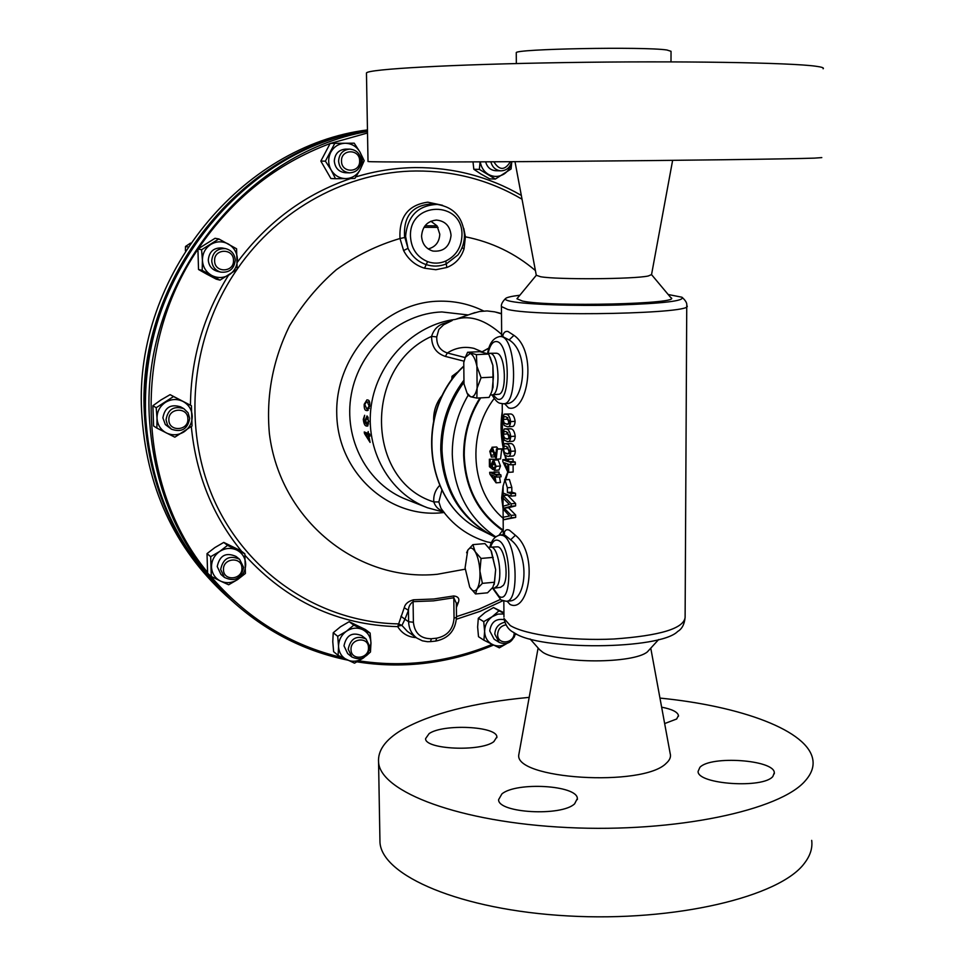 <?xml version="1.0" encoding="UTF-8"?>
<svg xmlns="http://www.w3.org/2000/svg" width="965" height="965" viewBox="0 0 965 965"><rect width="100%" height="100%" fill="white"/><g stroke="black" fill="none" stroke-linecap="round" stroke-linejoin="round"><path stroke-width="1.45" d="M428.171 248.934C435.432 247.052 439.316 242.155 439.799 234.242L437.048 225.87L430.885 221.226M451.053 235.4C450.1 226.051 445.215 220.949 436.397 220.068C427.314 221.106 422.381 226.461 421.572 236.16C422.151 243.916 425.939 248.886 432.923 251.069C443.635 251.974 449.678 246.751 451.053 235.4M699.902 767.332C710.698 755.402 774.039 759.793 774.316 772.663L772.881 776.427C763.412 788.839 697.502 784.328 698.081 771.457L699.902 767.332M501.897 793.93C516.323 781.614 577.263 785.184 577.36 798.501L574.621 803.821C561.497 816.643 497.904 813.037 498.603 799.659L501.897 793.93M429.123 733.605C443.2 723.641 497.047 726.211 496.866 736.934L493.827 741.663C480.787 751.988 424.805 749.431 425.589 738.635L429.123 733.605M661.64 707.176C671.954 709.178 677.563 711.941 678.467 715.475L676.67 718.997L664.656 723.569M492.09 394.878L498.242 394.287C507.204 394.987 505.925 354.541 496.927 353.311L496.119 353.226M490.317 394.975L491.861 394.89C500.859 395.602 499.544 354.637 490.51 353.383L489.593 353.299M494.623 588.119L500.546 587.335L503.308 585.393C509.484 577.444 504.454 545.816 497.24 546.853L496.939 546.865M492.09 588.373L494.261 588.168L497.035 586.201C503.235 578.156 498.169 546.118 490.908 547.155L490.51 547.191M463.743 382.562C449.207 402.791 441.97 425.312 441.994 450.124C444.021 489.882 461.065 518.543 493.103 536.094L495.286 537.191M505.684 403.611L505.696 403.611C523.778 405.083 530.798 353.057 509.122 339.945L502.222 336.363M502.644 336.303C503.465 332.551 505.25 330.947 507.964 331.478L513.947 335.35C538.06 351.791 527.397 413.708 508.555 407.881L504.611 403.72M506.661 601.183L508.627 601.002C526.613 602.003 530.629 554.393 510.642 539.797L505.117 535.285L502.705 534.755M503.887 534.405C504.55 530.255 506.42 528.868 509.496 530.243L515.394 535.261C539.182 554.296 528.651 613.692 510.063 604.476L507.047 601.147M503.38 519.809L511.233 517.783L511.209 515.382L504.092 508.097L511.148 506.239L511.124 503.814L503.175 495.528L503.199 498.169L509.387 504.454L503.272 506.191L503.296 509.182L509.484 516.034L503.356 517.192L503.38 519.809L515.684 517.421L515.66 515.02L508.519 507.747L515.6 505.889L515.575 503.465L507.602 495.19L503.175 495.528M504.948 479.834L503.103 486.155L503.163 493.103L511.064 496.094L511.052 493.634L507.409 492.464L507.373 487.747L504.948 479.834L509.387 479.508L511.812 487.409L511.848 492.126L515.503 493.296L515.527 495.745L511.064 496.094M507.711 461.499L502.813 459.642L502.825 461.56L507.795 472.066L508.7 472.355L508.639 464.237L510.835 464.853L510.811 462.392L508.615 461.777L508.603 459.316L507.687 459.038L507.711 461.499M504.538 462.826L507.723 463.96L507.771 469.798L504.538 462.826M503.368 448.93L504.393 446.119L506.263 446.312L509.846 451.065L507.892 453.972L504.454 452.573L503.368 448.93L507.807 448.629L509.568 452.826M506.251 443.852L504.381 443.707L502.717 448.641L504.466 454.985L507.819 456.397C509.592 456.578 510.606 454.889 510.859 451.318C510.135 446.493 508.603 444.009 506.251 443.852L510.702 443.562C513.054 443.683 514.598 446.18 515.334 451.017C515.081 454.563 514.068 456.252 512.27 456.095L507.819 456.397M503.248 434.202L504.285 431.367L506.155 431.536L509.737 436.24L507.723 439.184L504.333 437.845L503.248 434.202L507.687 433.924L509.423 438.074M506.13 429.063L504.261 428.955L502.608 433.936L504.357 440.245L507.65 441.62C509.448 441.813 510.485 440.1 510.75 436.482C510.027 431.657 508.483 429.184 506.13 429.063L510.594 428.786C512.946 428.882 514.49 431.343 515.226 436.192C514.972 439.787 513.935 441.5 512.113 441.319L507.65 441.62M503.127 419.449L504.164 416.591L506.034 416.723L509.629 421.379L507.554 424.359L504.213 423.068L503.127 419.449L507.578 419.184L509.279 423.285M506.022 414.25L504.14 414.166L502.488 419.196L504.237 425.493L507.481 426.807C509.315 427 510.364 425.276 510.63 421.608C509.906 416.784 508.374 414.323 506.022 414.25L510.485 413.973C512.837 414.033 514.381 416.482 515.117 421.331C514.852 424.986 513.79 426.711 511.957 426.518L507.481 426.807M495.721 536.83L495.105 536.431L496.034 536.6M499.002 535.189L502.958 529.954C478.435 512.644 465.528 487.687 464.237 455.094C464.189 434.515 469.666 415.445 480.679 397.869M502.222 403.72L502.451 431.657L503.549 444.298M505.539 455.806L506.348 459.4M502.813 459.642L507.699 459.545M504.779 414.057L510.485 413.973M504.852 428.858L510.594 428.786M504.924 443.623L510.702 443.562M507.687 459.038L513.054 459.002L513.078 461.463L515.274 462.078L515.298 464.539L510.835 464.853M513.103 464.696L513.151 472.03L508.7 472.355M504.562 479.75L509.387 479.508M508 472.138L505.684 479.665M503.248 493.139L503.03 502.632M685.114 617.359C684.475 624.271 682.002 628.963 677.707 631.448C660.036 649.855 538.579 650.736 513.971 632.642L513.573 632.389C508.603 629.964 505.407 625.308 503.971 618.42L510.232 625.525C525.394 634.946 571.123 641.11 613.885 638.999C660.108 635.706 683.859 628.492 685.114 617.359L686.742 306.279M519.846 295.23C511.39 296.255 506.601 297.389 505.491 298.595C504.695 299.596 506.709 300.561 511.522 301.49C526.926 304.494 574.609 306.17 617.491 305.036C663.655 303.468 685.138 300.863 681.941 297.22L668.178 294.506M539.507 649.578L542.607 652.135C558.892 663.884 633.39 663.739 647.346 651.906L658.685 639.518M379.896 837.946L379.969 842.336C381.826 875.713 460.607 910.079 567.866 915.93C675.042 922.033 779.78 896.799 804.352 863.361C810.25 855.738 812.699 848.078 811.686 840.382M529.17 697.369C473.152 702.629 430.571 713.557 401.404 730.155C385.288 739.902 377.677 750.589 378.57 762.205C380.355 791.903 459.569 822.445 567.553 827.548C675.464 832.892 780.866 810.286 805.534 780.492C811.456 773.701 813.905 766.885 812.88 760.034C808.67 730.577 741.036 706.091 659.964 698.081M519.23 752.338L518.893 754.22C512.331 779.117 643.39 787.585 666.369 763.158C669.891 759.998 671.158 756.765 670.156 753.448L650.808 648.371M651.568 274.663L670.735 297.558C684.74 303.903 550.34 307.196 522.475 301.068L516.938 298.764L517.337 298.269M672.629 160.359L651.544 274.603L648.263 275.99C633.957 279.211 557.3 279.741 540.617 276.738L536.287 275.254M671.001 61.857L671.037 51.302L666.899 49.999C644.186 46.477 513.802 48.913 516.263 52.749L516.263 53.015M823.109 68.78C824.315 67.888 821.866 67.031 815.739 66.223C790.347 62.616 679.034 60.759 564.887 62.58C450.655 64.365 367.641 69.142 366.459 72.978L366.459 73.473M821.794 157.597L814.424 158.127C789.129 159.032 678.576 160.492 565.225 161.336C451.801 162.192 369.281 162.192 368.015 161.517L368.015 161.432M219.803 212.565L193.434 245.978C158.73 298.873 142.832 356.676 145.751 419.365M367.46 129.913C241.733 145.498 134.207 275.809 141.602 410.957C145.836 486.444 174.086 548.06 226.365 595.827L231.576 600.447M367.46 130.408C242.601 148.115 137.042 278.222 144.304 412.634C148.55 488.616 176.957 550.617 229.525 598.638M511.691 161.698C510.135 167.488 506.589 170.528 501.028 170.841C495.733 170.359 492.343 167.343 490.859 161.806M485.66 161.831C487.168 167.283 490.534 170.25 495.757 170.733L501.028 170.841M510.352 161.698C504.9 170.6 499.4 170.624 493.863 161.794M515.286 633.414L515.298 633.402C512.572 642.376 507.216 645.38 499.207 642.413L494.792 634.077C495.334 627.6 498.64 623.667 504.743 622.268M504.092 619.663C495.938 618.336 491.149 622.087 489.738 630.905L494.116 639.18L499.207 642.413M514.14 632.75C514.538 643.739 497.349 645.464 497.638 634.367C498.109 629.023 500.871 625.851 505.925 624.85M235.255 260.116C234.242 268.885 229.429 272.89 220.792 272.13C215.279 270.429 212.264 266.654 211.733 260.803C212.638 252.275 217.282 248.222 225.665 248.656C231.479 250.2 234.676 254.012 235.255 260.116M225.665 248.656L222.107 247.969C213.784 247.547 209.176 251.563 208.283 260.031C208.814 265.845 211.805 269.597 217.27 271.286L220.792 272.13M233.482 260.297C234.29 272.613 214.544 273.252 214.628 260.852C213.832 248.463 233.627 247.945 233.482 260.297M189.695 418.4C187.68 429.123 181.589 432.718 171.42 429.184L167.548 425.167L166.028 419.763C167.886 409.281 173.821 405.59 183.857 408.69L188.042 412.755L189.695 418.4M183.857 408.69L180.612 406.868C170.648 403.792 164.75 407.447 162.904 417.857L165.317 424.552L171.42 429.184M187.861 418.822C188.718 430.957 168.839 432.163 168.875 419.932C168.043 407.725 187.958 406.627 187.861 418.822M243.626 567.48C241.021 578.855 234.616 582.16 224.399 577.396L220.659 569.447C223.132 558.24 229.441 554.839 239.585 559.278L243.626 567.48M239.585 559.278L236.027 556.443C225.943 552.028 219.67 555.406 217.222 566.539L220.937 574.428L224.399 577.396M241.913 568.12C242.685 579.869 223.41 581.581 223.494 569.712C222.722 557.891 242.046 556.286 241.913 568.12M361.175 160.878C360.56 168.296 356.724 172.289 349.656 172.868C343.045 172.011 339.354 168.103 338.594 161.131C339.137 153.893 342.84 149.889 349.692 149.117C356.543 149.78 360.367 153.7 361.175 160.878M349.692 149.117L345.325 149.141C338.522 149.913 334.843 153.893 334.3 161.071C335.06 167.994 338.727 171.891 345.289 172.735L349.656 172.868M359.631 160.902C360.307 173.109 341.333 173.374 341.514 161.107C340.85 148.839 359.861 148.682 359.631 160.902M369.945 646.96C367.508 657.816 361.489 661.17 351.899 657.008L348.196 649.204C350.548 638.468 356.483 635.054 366.024 638.963L369.945 646.96M366.024 638.963L361.706 635.67C352.225 631.773 346.314 635.163 343.986 645.826L347.665 653.582L351.899 657.008M368.473 647.708C369.113 659.035 350.838 660.965 351.019 649.505C350.392 638.118 368.702 636.273 368.473 647.708M492.452 535.756L491.776 535.43C459.786 517.903 442.766 489.291 440.74 449.606C440.728 424.202 448.303 401.259 463.465 380.789M367.472 130.661C242.987 149.261 138.285 279.283 145.486 413.37C149.744 489.544 178.223 551.715 230.912 599.856L235.339 603.788C182.228 555.273 153.531 492.584 149.261 415.722C142.229 282.649 244.254 152.965 367.484 131.517M516.516 634.041L515.02 634.849M493.513 645.066C470.618 654.692 446.855 660.856 422.248 663.558C400.499 665.886 378.787 665.307 357.098 661.845M347.557 660.096C305.809 651.496 268.403 632.726 235.339 603.788M416.217 637.612C408.147 637.153 401.983 633.498 397.713 626.647L404.251 607.709L408.448 610.35L404.938 619.216L408.617 621.75L408.448 610.35C408.485 606.78 410.029 603.873 413.08 601.653L413.394 622.232C414.648 633.233 420.644 638.734 431.391 638.734L436.687 638.179C447.338 635.983 453.128 629.325 454.045 618.191L453.779 595.96C458.266 596.527 459.786 598.71 458.327 602.498L456.385 607.455M431.391 203.977L431.367 203.977C412.501 205.28 403.563 216.039 404.528 236.244L408.002 248.331C411.91 256.364 417.905 261.768 426.011 264.543C432.923 266.762 439.678 266.557 446.276 263.915L445.746 261.057C456.131 255.882 461.535 247.233 461.97 235.11C462.995 200.044 408.834 200.985 410.475 236.425C411.259 248.656 416.964 257.052 427.579 261.611L424.54 268.21C415.24 265.327 408.267 259.452 403.611 250.574L408.002 248.331L405.565 236.365C407.483 216.003 418.014 205.34 437.181 204.399C453.815 207.185 462.923 217.354 464.491 234.917C464.491 242.372 462.307 249.054 457.929 254.953L457.977 254.893M403.611 250.574L400.005 238.512C377.363 245.17 356.145 255.556 336.375 269.681C317.871 285.712 302.25 304.458 289.512 325.893C272.733 360.186 266.026 396.072 269.38 433.562C279.971 520.268 357.834 582.305 437.29 574.284L465.154 569.193M404.685 237.511L400.005 238.512C398.907 217.016 408.171 204.906 427.797 202.18L442.585 205.316M463.767 228.428L465.395 236.811L464.056 248.874C461.113 257.896 455.347 264.108 446.783 267.498L435.854 269.718L424.54 268.21M535.406 270.574C515.105 253.3 491.764 242.058 465.395 236.811L464.455 236.763M427.579 261.611C433.683 263.807 439.738 263.614 445.746 261.057M366.386 410.487L367.243 410.644L369.716 406.229C369.993 402.14 369.354 400.065 367.786 400.005L366.929 399.86L364.191 404.299C364.058 408.364 364.794 410.427 366.386 410.487L368.075 410.39M368.184 431.536L367.882 433.381L364.263 431.97L364.505 433.575L370.09 442.416L368.763 435.649L370.017 436.144L369.716 434.081L368.449 433.599L368.184 431.536M363.853 419.594L364.649 415.264L363.298 419.317C363.769 423.647 364.818 425.891 366.447 426.011L367.122 426.144L368.811 421.56L367.014 415.915L365.24 419.98L365.928 423.768L363.853 419.594M404.251 607.709C405.095 603.945 408.171 601.304 413.454 599.796L433.707 599.012L453.779 595.96M443.647 324.747L438.846 329.439L436.747 336.93L431.596 336.375C433.707 329.535 437.965 325.181 444.346 323.287L449.352 321.743M443.212 511.148C438.653 509.93 435.505 506.854 433.78 501.921C433.309 495.612 435.251 490.136 439.618 485.467M441.861 490.184L438.858 501.945L440.933 508.217C452.452 524.839 467.844 536.07 487.084 541.908L491.45 542.704M436.747 336.93C436.518 345.144 440.052 350.488 447.338 352.973L465.227 357.569M452.211 320.525L443.647 324.759M471.583 313.782L479.545 311.502L487.072 310.935L494.804 311.876L501.486 313.866M369.933 435.577L368.763 435.649M366.941 434.395L366.423 433.454L364.505 433.575M366.423 433.454L366.314 432.766M368.196 435.432L369.113 440.305L365.747 434.479L369.897 435.324M369.872 435.215L365.747 434.479M367.798 425.927L366.447 426.011M368.003 425.734L366.133 423.756M367.303 417.929L367.737 416.554M368.244 421.367L366.471 423.997L365.795 420.523L366.76 417.966L368.799 421.331M368.328 417.929L367.014 418.014M368.172 410.318L366.338 408.304M367.412 402.103L369.149 406.024L367.496 408.569L366.579 408.4L364.746 404.492L366.495 401.935L369.342 401.995L366.507 401.935M446.783 267.498L446.276 263.915L457.929 254.953M462.054 247.703L464.056 248.874M482.03 351.815L474.044 348.401C464.563 346.158 455.673 347.69 447.338 352.973L445.408 356.423C436.192 353.371 431.584 346.688 431.596 336.375C363.226 366.893 365.675 480.92 433.78 501.921L438.858 501.945M400.945 616.237L404.938 619.216L401.935 625.441L407.399 631.412L416.964 638.142C411.669 634.21 408.895 628.746 408.617 621.75L413.394 622.232M456.336 603.728L458.327 602.498M413.454 599.796L413.08 601.653L433.538 600.857L453.803 597.769L456.336 603.197L456.493 617.298L454.045 618.191M399.462 625.718L401.935 625.441L398.666 623.885L399.462 625.718L397.713 626.647C337.846 625.067 286.955 601.304 245.038 555.37M369.486 650.398L370.97 643.064C370.656 636.888 367.882 632.413 362.647 629.626C357.195 627.238 351.791 627.781 346.423 631.243C341.272 635.079 338.655 640.121 338.558 646.381C338.908 652.593 341.719 657.081 346.978 659.831C352.454 662.171 357.846 661.604 363.166 658.13L363.829 657.635M337.714 636.321L333.227 632.75L332.78 641.713L333.625 651.689L338.112 655.38L338.558 646.381L337.714 636.321L346.423 631.243L353.793 625.163L370.126 633.064L370.97 643.064L370.464 652.014L366.254 655.79M363.938 657.575L354.517 663.184L338.112 655.38M333.227 632.75L340.573 626.719L349.185 621.689L365.421 629.542L370.126 633.064M349.185 621.689L353.793 625.163M331.116 169.973C334.614 175.594 339.535 178.465 345.88 178.609C352.201 178.284 356.99 175.28 360.222 169.599C363.081 163.7 362.973 157.814 359.909 151.963C356.459 146.342 351.562 143.435 345.205 143.254C338.848 143.532 334.035 146.523 330.766 152.241C327.883 158.188 328.004 164.098 331.116 169.973L325.398 161.155L334.795 143.339L354.215 143.182L359.909 151.963L364.191 160.721L360.222 169.599L354.867 178.441L335.494 178.718L331.116 169.973M335.494 178.718L330.886 178.525L320.838 161.095L330.175 143.411L334.795 143.339M320.838 161.095L325.398 161.155M220.515 581.087C226.317 583.596 231.998 583.101 237.595 579.579C242.939 575.695 245.641 570.544 245.689 564.103C245.303 557.698 242.324 553.017 236.775 550.05C230.997 547.481 225.291 547.951 219.658 551.461C214.254 555.345 211.54 560.532 211.504 567.022C211.926 573.463 214.93 578.156 220.515 581.087L211.263 576.443L210.684 556.684L219.658 551.461L227.547 545.382L244.857 553.826L245.4 573.463L237.595 579.579L228.657 584.778L220.515 581.087M211.263 576.443L207.608 573.234L207.017 553.62L214.869 547.577L223.759 542.414L240.96 550.81L244.857 553.826M223.759 542.414L227.547 545.382M207.017 553.62L210.684 556.684M157.018 418.195C157.476 424.853 160.588 429.775 166.366 432.947C172.349 435.71 178.211 435.36 183.953 431.886C189.454 428.05 192.216 422.803 192.24 416.168C191.818 409.558 188.73 404.649 183 401.428C177.041 398.617 171.167 398.943 165.365 402.393C159.816 406.253 157.03 411.512 157.018 418.195L156.197 407.713L173.543 396.543L191.42 405.746L192.035 425.999L174.834 437.181L156.873 428.086L157.018 418.195M156.873 428.086L153.568 425.963L152.88 405.734L161.022 399.92L170.105 394.661L191.42 405.746M170.105 394.661L173.543 396.543M152.88 405.734L156.197 407.713M202.421 260.2C202.855 266.955 205.943 272.021 211.661 275.411C217.595 278.39 223.434 278.197 229.151 274.856C234.628 271.129 237.39 265.906 237.438 259.187C237.028 252.48 233.976 247.414 228.295 243.988C222.384 240.96 216.534 241.117 210.768 244.447C205.243 248.186 202.457 253.433 202.421 260.2L201.589 249.742L218.85 238.958L236.594 248.801L237.149 269.319L220.02 280.139L202.192 270.405L202.421 260.2M202.192 270.405L198.525 269.5L206.86 274.205L216.22 279.15L220.02 280.139M198.525 269.5L197.909 248.994L215.05 238.295L218.85 238.958M197.909 248.994L201.589 249.742M492.427 644.536C497.265 646.731 502.126 646.357 507.023 643.414L499.339 647.841L483.911 640.205L484.611 631.424C484.876 637.479 487.482 641.846 492.427 644.536M503.935 613.957L497.904 614.114L492.174 616.707C487.277 620.423 484.756 625.332 484.611 631.424L483.73 621.641L492.174 616.707L499.026 610.821L503.923 613.354M513.983 637.575L514.707 635.911M483.911 640.205L478.507 636.707L477.639 627.021L478.314 618.275L485.154 612.437L493.513 607.552L503.923 612.739M493.513 607.552L499.026 610.821M478.314 618.275L483.73 621.641M480.268 161.855C481.161 167.307 483.803 171.444 488.194 174.255C493.525 177.21 498.808 177.138 504.056 174.026C508.266 171.191 510.799 167.126 511.655 161.843M511.8 161.698L511.076 168.972L495.359 179.056L479.376 169.382L480.063 161.855M479.376 169.382L473.815 169.261L480.98 174.05L489.701 178.875L495.359 179.056M473.815 169.261L473.007 161.879M185.425 250.816L185.509 246.473L190.491 243.132M187.922 246.968L185.509 246.473M451.741 380.005L452.018 376.29L458.737 371.284M454.057 376.917L452.018 376.29M496.07 482.826L489.858 474.117L489.653 472.319L494.611 472.319L494.816 474.478L496.493 475.178L496.71 477.096L495.033 476.396L496.07 482.826L500.449 482.5L499.52 476.891M496.71 477.096L501.1 476.782L500.883 474.864L499.195 474.165L499.002 472.006L493.815 471.994L494.02 474.153L489.653 472.319M494.526 459.231L489.376 459.219L494.526 459.231L494.502 460.052M498.145 459.943L493.224 460.136L498.145 459.943L500.473 466.023L498.953 470.039L494.297 470.329L494.454 468.339M496.167 459.219L500.57 458.918L501.728 448.906L496.529 448.894L497.325 449.195L496.167 459.219L492.029 449.232L490.485 451.644L491.342 457.06L489.798 451.294L492.355 447.29L495.576 456.228L496.529 448.894M497.976 448.797L496.722 447L491.993 447.229M503.079 508.724L501.655 497.88L503.103 485.817M504.804 479.738L507.771 472.042M505.865 459.437L503.284 448.604M502.849 446.3C500.69 433.888 500.497 422.296 502.282 411.548M510.63 421.608L515.117 421.331M506.094 424.13L508.772 423.961M507.747 417.471L507.578 419.184M510.75 436.482L515.226 436.192M506.215 438.93L508.941 438.749M507.843 432.296L507.687 433.924M507.94 447.084L507.807 448.629M506.323 453.695L509.122 453.502M510.859 451.318L515.334 451.017M510.811 462.392L515.274 462.078M508.603 459.316L513.054 459.002M508.615 461.777L513.078 461.463M511.052 493.634L515.503 493.296M507.373 487.747L511.812 487.409M507.409 492.464L511.848 492.126M511.209 515.382L515.66 515.02M511.233 517.783L515.684 517.421M511.124 503.814L515.575 503.465M511.148 506.239L515.6 505.889M504.092 508.097L508.519 507.747M497.325 449.195L501.728 448.906M490.485 451.644L493.236 451.451M491.583 455.154L494.116 454.973M491.342 457.06L494.647 456.831M492.355 447.29L496.722 447M494.562 452.814L495.962 452.718M493.754 460.245L496.07 466.336L500.473 466.023M496.07 466.336L494.575 470.353M490.16 459.533L490.124 465.383L491.812 466.746L491.499 463.9L493.224 460.136M490.124 465.383L491.571 465.275M494.116 468.363L495.359 466.059L493.73 462.199L492.198 464.72L492.922 469.521L489.4 466.662L489.376 459.219M492.922 469.521L494.213 469.424M492.922 467.639L495.19 467.482M492.198 464.72L495.19 464.515M494.611 472.319L499.002 472.006M494.816 474.478L499.195 474.165M496.493 475.178L500.883 474.864M491.197 474.78L494.924 480.618L494.237 476.059L491.197 474.78M491.39 551.28L495.648 569.639L494.201 584.368M472.898 544.634L484.937 543.597L491.004 550.569L495.648 569.639L494.514 582.233L492.801 587.383L487.542 592.812L475.516 593.957L477.132 588.855L482.379 583.355L479.907 571.063L481.053 558.446L475.154 551.654L472.898 544.634L467.748 550.255L466.602 552.764M493.199 557.372L481.053 558.446M494.514 582.233L482.379 583.355M469.702 587.082L465.082 567.89L467.748 550.255C469.991 546.926 472.452 547.396 475.154 551.654C477.784 556.419 479.364 562.885 479.907 571.063C480.232 579.205 479.303 585.128 477.132 588.855C474.877 591.991 472.452 591.473 469.846 587.311L475.516 593.957M490.172 357.122L492.886 365.433L493.067 387.17L491.378 392.598L489.086 397.399L476.843 398.099L477.12 388.051L481.089 377.725L476.903 366.242L476.408 354.625L467.615 352.261L464.925 358.329M492.15 390.511L493.417 377.074L481.089 377.725M467.615 352.261L479.786 351.682L488.7 354.034L492.886 365.433L493.417 377.074M467.036 393.057L468.17 395.361L470.618 396.76L476.843 398.099M488.7 354.034L476.408 354.625M463.767 362.514L465.323 357.352L470.16 353.528C473.043 354.577 475.287 358.823 476.903 366.242L477.12 388.051C475.649 394.528 473.477 397.423 470.618 396.76L467.072 393.129L463.996 383.937L463.767 362.514M499.894 336.471L501.281 336.58C516.251 338.245 518.265 405.457 503.344 403.756L500.304 403.322C497.928 403.044 495.166 400.234 492.005 394.878M492.813 394.806L497.313 399.015C510.847 404.938 510.401 343.456 496.818 341.586C492.934 341.031 490.015 344.951 488.061 353.383M509.122 339.945L513.947 335.35M500.123 534.972L502.898 535.466C516.963 540.545 519.954 602.836 506.082 601.243L501.028 599.989L492.717 588.312M493.212 588.264L498.977 596.298C512.355 605.538 511.92 545.84 498.507 540.509C495.19 539.073 492.524 541.293 490.534 547.179M510.642 539.797L515.394 535.261M479.943 397.918C469.014 415.505 463.574 434.576 463.634 455.13C464.949 488.109 478.061 513.308 502.946 530.702M495.105 536.431C468.025 517.59 453.743 490.244 452.271 454.394C452.175 433.225 457.519 413.418 468.302 394.975M681.941 297.22C685.633 300.441 687.237 303.251 686.742 305.628C697.743 313.529 539.399 317.099 507.807 309.5L501.438 306.544M503.959 616.912L503.827 601.074M433.635 420.475C433.43 410.62 436.53 401.947 442.947 394.456M358.944 660.82C380.041 664.065 401.163 664.559 422.308 662.304C446.397 659.674 469.678 653.691 492.138 644.391M456.493 616.623L478.809 609.253L500.256 599.506M522.041 199.212C489.774 180.226 454.431 170.817 415.999 170.986C348.112 171.456 278.716 208.549 237.149 269.235M355.916 176.86C375.518 170.938 395.3 167.838 415.288 167.584C453.634 167.415 488.99 176.704 521.329 195.412M502.777 600.785L480.1 611.327L456.445 619.228M468.206 314.952L441.874 311.948C399.317 313.42 359.438 349.197 351.344 394.154C342.949 439.063 367.665 484.925 406.892 499.665L426.023 507.192M444.322 512.512L440.703 512.861C387.387 517.686 337.593 471.813 336.749 413.876C335.096 355.976 383.66 302.648 438.026 301.213C454.189 300.694 469.4 303.951 483.658 311.007M444.129 512.282L427.471 507.759C389.39 493.405 364.77 449.678 371.248 405.638C377.496 361.573 413.997 324.505 455.311 319.415M237.04 269.404C189.49 338.245 181.685 432.332 216.293 504.816C251.057 577.347 323.721 622.739 398.642 623.885M464.056 361.187L445.408 356.423M241.576 551.28C212.698 515.937 195.943 474.358 191.323 426.578M190.443 405.216C190.937 358.473 203.615 315.169 228.476 275.278M237.462 262.082C267.558 221.817 305.302 193.965 350.693 178.525M367.508 132.989L330.44 143.411M330.09 143.544C276.171 163.761 232.215 198.838 198.199 248.789M197.897 249.247C131.24 347.183 137.054 487.096 207.499 572.317M209.815 575.164C246.015 617.974 290.272 645.476 342.587 657.672M488.917 348.136L482.042 351.996M463.116 366.977C413.732 413.346 425.107 504.997 481.812 530.436L491.776 535.43M475.142 312.539L455.83 319.258C470.208 314.88 485.479 319.946 501.655 334.445M445.13 323.89L444.346 323.287M430.547 641.616L435.794 641.074L436.687 638.179M416.964 638.142L422.393 640.82L427.411 641.701L430.499 641.616L431.391 638.734M494.177 398.497C466.421 434.781 470.992 491.378 503.151 518.253M423.973 227.306L438.086 227.414M437.048 225.87L425.034 225.774M774.316 772.663L774.304 773.821M577.36 798.501L577.36 799.575M496.866 736.934L496.879 737.658M678.467 715.475L678.455 716.283M503.03 336.134L500.159 336.459C493.441 337.641 489.255 343.263 487.627 353.299M504.14 534.236L504.55 533.536L503.091 534.719L500.642 534.936C495.081 535.973 491.511 540.074 489.906 547.239M505.491 298.595C502.246 301.876 500.895 304.699 501.438 307.063L501.679 336.387M503.03 502.572L503.284 534.682M539.918 650.048L530.111 638.963M379.969 842.336L378.57 762.205M538.108 647.998L518.893 754.22M536.275 275.302L516.938 298.764M431.367 203.977L437.181 204.399M489.243 542.366L491.402 542.825M501.486 313.577L496.36 312.238M366.99 424.093L368.666 423.985M366.76 417.966L368.316 417.869M367.617 408.569L369.257 408.472M481.812 530.436C424.636 504.695 413.49 412.779 463.152 366.628M481.812 351.96L488.978 347.967M435.794 641.074C448.544 638.468 455.444 630.543 456.493 617.298M536.335 275.52L514.996 161.674M366.459 72.978L368.015 161.517M516.263 52.749L516.335 63.545M505.696 403.611L503.694 403.732M490.823 547.155L488.688 547.348M497.24 546.853L490.908 547.155M489.774 353.299L487.82 353.395M496.263 353.226L489.858 353.299M465.323 357.352L465.733 356.23M467.072 393.129L468.17 395.361"/></g></svg>
